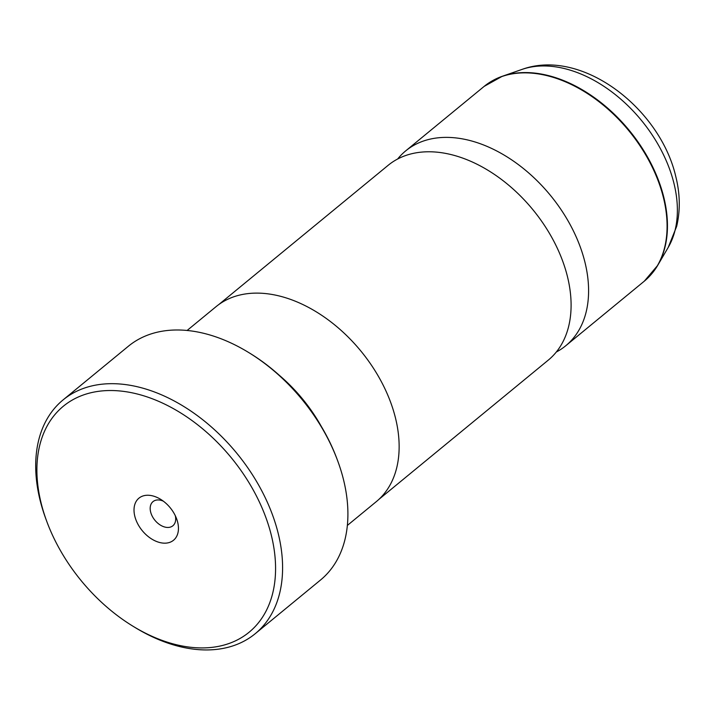 <?xml version="1.0" encoding="UTF-8"?>
<svg xmlns="http://www.w3.org/2000/svg" width="715" height="715" viewBox="0 0 715 715"><rect width="100%" height="100%" fill="white"/><g stroke="black" fill="none" stroke-linecap="round" stroke-linejoin="round"><path stroke-width="1.07" d="M378.843 499.419L548.298 360.11A126.09 83.619 -129.4 0 0 567.433 276.526A126.09 83.619 -129.4 0 0 489.203 171.046A126.09 83.619 -129.4 0 0 388.147 165.317L218.701 304.626M41.148 503.19A146.262 96.999 -129.4 0 0 46.788 521.45A146.262 96.999 -129.4 0 0 132.874 626.161A146.262 96.999 -129.4 0 0 271.316 535.231A146.262 96.999 -129.4 0 0 124.633 391.525A146.262 96.999 -129.4 0 0 41.148 503.19M46.788 521.45L45.93 519.126A151.303 100.35 50.6 0 1 40.094 500.241A151.303 100.35 50.6 0 1 63.054 399.935A151.303 100.35 50.6 0 1 184.327 406.808A151.303 100.35 50.6 0 1 278.198 533.39A151.303 100.35 50.6 0 1 255.237 633.687A151.303 100.35 50.6 0 1 134.983 627.448L132.874 626.161M177.66 522.191A27.233 18.063 -129.4 0 0 176.614 518.795A27.233 18.063 -129.4 0 0 160.58 499.293A27.233 18.063 -129.4 0 0 134.804 516.23A27.233 18.063 -129.4 0 0 162.117 542.989A27.233 18.063 -129.4 0 0 177.66 522.191M163.306 501.152A15.632 10.367 -129.4 0 0 153.01 501.617A15.632 10.367 -129.4 0 0 150.633 511.985A15.632 10.367 -129.4 0 0 160.339 525.069A15.632 10.367 -129.4 0 0 172.869 525.775A15.632 10.367 -129.4 0 0 175.318 515.765M255.237 633.687L320.552 579.99A151.303 100.35 -129.4 0 0 343.513 479.694A151.303 100.35 -129.4 0 0 337.677 460.809A151.303 100.35 -129.4 0 0 248.623 352.486A151.303 100.35 -129.4 0 0 128.369 346.239L63.054 399.935M556.306 352.021A126.09 83.619 -129.4 0 0 565.788 345.729A126.09 83.619 -129.4 0 0 584.924 262.137A126.09 83.619 -129.4 0 0 506.703 156.657A126.09 83.619 -129.4 0 0 405.637 150.928A126.09 83.619 -129.4 0 0 397.629 159.025M347.365 525.427L376.322 501.617A126.189 83.691 -129.4 0 0 395.475 417.971A126.189 83.691 -129.4 0 0 317.192 312.401A126.189 83.691 -129.4 0 0 216.046 306.672L187.089 330.482M321.258 426.346A126.189 83.691 -129.4 0 0 279.261 375.259M248.623 352.486L249.884 353.255A148.282 98.339 50.6 0 1 337.158 459.414L337.677 460.809M492.474 80.724A125.983 83.557 50.6 0 1 502.27 76.291A125.983 83.557 50.6 0 1 663.788 197.224A125.983 83.557 50.6 0 1 657.711 265.354L644.287 281.192A126.09 83.619 -129.4 0 0 663.422 197.608A126.09 83.619 -129.4 0 0 585.192 92.128A126.09 83.619 -129.4 0 0 484.135 86.399L405.637 150.928M484.135 86.399L502.27 76.291L521.905 69.453A118.583 78.65 -129.4 0 1 673.932 183.281A118.583 78.65 -129.4 0 1 668.212 247.417L657.711 265.354A125.983 83.557 50.6 0 1 651.463 274.104M668.212 247.417L676.658 226.396C680.403 210.442 680.117 193.819 675.782 176.534C660.097 108.421 581.778 47.592 521.905 69.453M644.287 281.192L565.788 345.729"/></g></svg>
